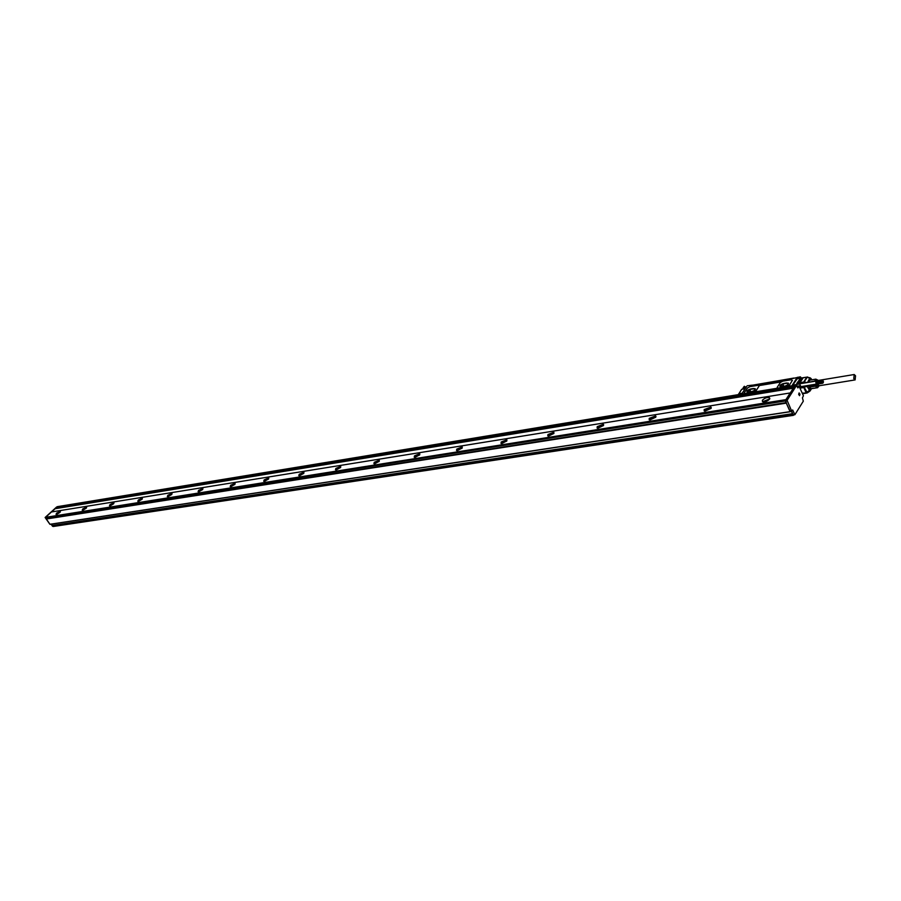 <?xml version="1.0" encoding="UTF-8"?>
<svg xmlns="http://www.w3.org/2000/svg" width="901" height="901" viewBox="0 0 901 901"><rect width="100%" height="100%" fill="white"/><g stroke="black" fill="none" stroke-linecap="round" stroke-linejoin="round"><path stroke-width="1.35" d="M46.278 516.69L51.458 511.971L790.301 392.937L793.297 388.207L55.141 508.716L51.605 511.937M795.268 385.729L793.297 388.207M790.245 392.825L785.931 399.639L45.489 517.354L46.345 518.796L786.156 402.781M45.467 517.658L785.323 400.968L785.897 399.582M785.323 400.968L790.008 411.07L791.63 410.957M795.076 385.797L785.559 400.607L786.314 402.758M797.239 386.912L799.052 386.202L797.892 387.937L796.45 385.572L787.102 400.359L791.551 410.833L792.677 409.989L794.885 414.719L803.309 401.182L802.431 397.859L803.433 395.764L799.052 386.202M797.576 385.943L796.878 386.101L797.858 386.36M797.115 386.63L797.509 386M793.24 388.094L55.141 508.716M794.209 386.574L56.267 507.578L55.096 508.648M56.267 507.578L57.135 506.734L794.919 385.369M59.77 512.556L56.02 514.313L56.684 513.052L60.423 511.306L59.77 512.556M86.057 508.355L82.216 510.135L82.847 508.874L86.687 507.094L86.057 508.355M113.391 503.986L109.449 505.799L110.057 504.526L113.999 502.713L113.391 503.986M141.851 499.447L137.797 501.294L138.371 499.999L142.426 498.152L141.851 499.447M171.494 494.705L167.316 496.586L167.868 495.28L172.035 493.399L171.494 494.705M202.387 489.761L198.096 491.687L198.614 490.369L202.905 488.455L202.387 489.761M234.643 484.614L230.206 486.574L230.69 485.245L235.127 483.285L234.643 484.614M268.318 479.231L263.745 481.224L264.196 479.884L268.768 477.89L268.318 479.231M303.524 473.599L298.805 475.638L299.222 474.286L303.941 472.248L303.524 473.599M340.375 467.709L335.487 469.793L335.87 468.43L340.747 466.358L340.375 467.709M378.983 461.537L373.915 463.677L374.253 462.303L379.31 460.174L378.983 461.537M419.472 455.073L414.212 457.246L414.505 455.861L419.753 453.687L419.472 455.073M461.976 448.281L456.525 450.5L456.762 449.115L462.213 446.885L461.976 448.281M506.677 441.13L501.001 443.416L501.193 442.008L506.858 439.733L506.677 441.13M553.721 433.618L547.808 435.949L547.943 434.541L553.845 432.21L553.721 433.618M603.31 425.689L597.138 428.076L597.217 426.657L603.377 424.281L603.31 425.689M655.646 417.321L649.204 419.776L649.216 418.357L655.658 415.913L655.646 417.321M710.99 408.48L704.233 410.991L704.177 409.572L710.934 407.061L710.99 408.48M769.578 399.12C767.325 401.362 764.96 402.218 762.483 401.688L762.37 400.269C764.611 398.028 766.976 397.172 769.454 397.701L769.578 399.12M794.186 386.518L56.245 507.545M49.656 523.954L45.118 517.501L56.47 507.139M60.142 512.185L56.864 514.28M86.44 507.961L83.027 510.135M113.774 503.58L110.237 505.821M142.234 499.019L138.551 501.328M171.877 494.266L168.048 496.642M202.781 489.322L198.806 491.755M235.015 484.164L230.893 486.653M268.689 478.78L264.41 481.325M303.896 473.149L299.447 475.762M340.736 467.259L336.107 469.928M379.321 461.098L374.512 463.812M419.787 454.633L415.102 456.953M462.281 447.853L457.37 450.23M506.948 440.724L501.789 443.157M553.969 433.235L548.551 435.712M603.535 425.328L597.825 427.874M655.849 417.005L649.824 419.607M711.148 408.198L704.785 410.856M769.713 398.884L762.967 401.598M786.393 403.119L46.48 518.976L786.438 403.04M786.404 403.389L790.064 411.644L790.549 411.16M791.202 411.059L793.173 414.809L794.795 414.697M791.495 411.014L792.756 413.852M798.669 394.401L799.547 395.674L799.975 394.199L799.097 392.926L798.669 394.401M792.734 414.077L52.641 525.7L53.272 526.488L793.398 415.35L792.801 413.964M51.064 524.191L52.607 526.33M53.272 526.488L793.308 415.316M51.368 524.134L52.675 525.553M46.469 519.156L49.994 524.348L790.121 411.723M60.029 512.297L57.022 514.234M86.327 508.085L83.185 510.09M113.672 503.704L110.395 505.776M142.133 499.143L138.72 501.283M171.776 494.401L168.217 496.609M202.669 489.457L198.975 491.721M234.913 484.299L231.061 486.63M268.588 478.915L264.579 481.303M303.795 473.295L299.616 475.739M340.623 467.416L336.287 469.905M379.22 461.256L374.692 463.801M419.686 454.802L414.978 457.393M462.179 448.022L457.269 450.669M506.846 440.904L501.722 443.585M553.856 433.415L548.506 436.129M603.422 425.531L597.813 428.268M655.725 417.208L649.858 419.979M711.035 408.412L704.852 411.194M769.578 399.109L763.079 401.902M792.373 413.705L52.269 525.486M792.779 413.908L52.776 525.576M750.815 391.766L749.767 389.457L754.61 388.691L755.004 389.761L753.315 391.057M749.767 389.457L747.47 391L747.684 392.183M755.353 388.939L753.675 388.646L755.106 388.613C755.601 389.773 754.396 390.786 751.502 391.653L747.098 392.003C746.602 390.854 747.807 389.84 750.691 388.973L753.596 388.489M746.918 391.834L750.77 389.131L753.675 388.646M754.16 392.025L755.916 390.865L759.081 386.067L758.034 385.313L749.914 386.675L747.481 388.016L744.294 392.78L744.733 393.579M755.432 391.822L759.081 386.067M780.897 381.956L759.194 385.583M792.936 378.454L800.279 376.832L799.66 377.958L796.63 378.274L791.968 385.617L794.862 385.335M793.049 378.409L761.874 384.547L760.996 383.916L752.481 385.211M747.098 385.797L752.448 385.132M790.65 386.022L789.051 385.741L792.418 380.256M787.564 386.529L789.051 385.741L792.294 380.526L791.168 379.76L782.789 381.168L780.311 382.531L777.191 387.351L777.687 388.162M744.417 386.27L743.505 387.306L745.048 387.599M743.708 387.396L746.557 386.687L743.685 387.16L746.557 386.687L741.748 394.075L746.276 387.092M797.07 378.454L800.55 378.06M792.317 385.538L795.065 385.11M753.315 385.065L793.815 378.06M741.624 394.086L746.096 387.239L744.147 387.993M797.239 378.769L792.52 385.504M797.081 378.443L799.942 377.846M809.909 391.124L807.206 386.484L807.634 385.808L801.406 386.822L800.966 387.993L800.111 386.045L801.203 386.585M799.987 385.774L800.065 383.758L799.987 385.774L797.768 386.135M800.719 383.612L800.065 383.758L800.854 382.508L803.726 382.486M796.743 383.409L800.054 378.916L796.856 383.544M797.655 383.252L800.955 378.769L797.757 383.398M798.568 383.105L801.867 378.611L798.669 383.24M799.48 382.959L802.78 378.454L799.592 383.094M802.284 393.14L806.947 392.926M800.966 387.993L803.827 387.531L806.046 392.611M809.74 391.192L807.285 392.87L804.12 387.002L800.955 387.543M743.235 389.041L745.758 387.475M803.816 387.07L807.206 386.484L807.96 385.482M801.124 383.556L800.865 382.959M807.915 386.157L808.231 385.437M811.058 388.669L809.458 387.16L815.428 386.191L817.106 387.768L811.058 388.669L810.314 389.874L808.49 385.403M808.94 385.324L809.458 387.16M817.106 387.768L811.137 388.736M817.567 387.723L818.637 386.416L817.973 386.788L815.979 384.175M815.912 381.112L817.59 379.985L815.822 379.141L814.639 381.326M815.191 384.299L815.428 386.191M809.616 380.504L808.918 381.63L809.853 380.132L815.822 379.141M783.859 386.315L782.8 383.939L787.744 383.162L788.195 384.265L786.483 385.594M780.694 386.732L780.3 385.729L780.75 386.732M780.942 386.743L780.412 385.549L782.8 383.939M816.407 385.38L817.207 386.022M823.244 382.711L816.475 383.905M822.962 380.346L823.469 381.979L822.647 382.688L822.962 380.346M822.489 383.184L816.835 384.164L822.579 383.218M822.658 383.24L816.88 384.153M822.748 383.24L817.004 384.175L819.324 385.729M822.129 382.294L816.013 383.139L822.129 382.294L822.241 382.97M822.151 382.869L816.25 383.646L822.084 382.745M821.937 382.475L816.329 383.691M822.005 382.621L816.396 383.837M821.881 382.317L816.069 383.285M822.072 382.148L816.137 383.263M821.825 382.159L816.013 383.139M822.027 382.001L816.081 383.105M821.78 381.99L815.968 382.993M821.994 381.844L816.036 382.936M821.746 381.821L815.934 382.846M821.96 381.697L815.991 382.767M821.712 381.652L815.901 382.688M821.937 381.54L815.968 382.587M821.689 381.472L815.878 382.531M821.915 381.382L815.946 382.418M821.678 381.303L815.856 382.373M821.915 381.224L815.934 382.238M821.667 381.123L815.856 382.215M821.915 381.067L815.934 381.911M822.422 379.918L821.678 380.965M821.689 380.796L815.946 381.742M821.712 380.65L815.968 381.596M821.746 380.504L816.002 381.45M821.791 380.38L816.036 381.326M821.836 380.267L816.092 381.213M821.892 380.154L816.137 381.112L821.949 380.076M822.016 380.008L816.227 381.022M822.095 379.952L816.317 380.943L817.928 380.166M822.163 379.918L816.407 380.886M822.331 379.895L816.497 380.853M853.776 378.611L855.117 379.918L855.545 375.818L854.204 374.523L853.776 378.611M822.895 380.83L823.086 382.159L822.523 380.886M823.176 381.483L822.489 381.596M817.173 384.153L818.682 385.831L855.083 379.918M818.468 380.425L817.072 380.751M818.896 386.135L818.299 386.574L816.306 384.119M816.171 381.067L800.37 383.68L799.885 384.445L800.865 386.642L816.655 384.063M817.072 379.985L816.024 381.089M816.058 384.164L818.153 386.585M743.1 387.959L742.57 389.119M788.555 383.466L786.764 383.15L788.285 383.116C788.814 384.288 787.598 385.313 784.636 386.191L780.063 386.552C779.534 385.38 780.75 384.355 783.701 383.477L786.697 382.981M779.872 386.371L783.769 383.646L786.764 383.15M809.83 380.177L808.614 382.317M808.648 382.306L814.662 381.01M807.533 382.497L809.841 378.037L811.091 378.51L811.531 379.85M809.098 386.338L815.067 385.358M787.147 386.597L788.859 385.301M782.034 380.56L760.951 384.412M810.472 380.031L811.148 378.961L807.172 377.17L810.269 377.879M800.538 376.978L797.453 377.316M785.312 400.506L45.489 517.354M786.077 402.657L46.165 518.706M785.571 401.069L787.102 400.832M790.008 411.07L791.551 410.833M785.559 400.607L787.102 400.359M794.93 385.819L796.45 385.572M790.064 411.644L49.893 524.292M793.173 414.809L794.716 414.573M793.229 415.192L53.103 526.398M754.97 389.851L754.441 388.68M750.465 391.822L749.452 389.581M747.999 392.194L747.47 391M747.807 392.183L747.346 391.18M743.494 387.329L744.08 386.563M800.854 382.508L803.715 382.035L806.767 377.17L796.642 378.87M792.655 385.144L799.953 383.939M807.341 377.069L804.12 382.024L807.059 382.576M738.37 394.627L741.737 389.3L743.46 389.007M810.078 390.978L810.314 389.874L806.429 392.442M807.093 386.045L804.12 387.002M806.068 382.734L804.03 382.486M788.127 384.412L787.564 383.139M783.51 386.371L782.485 384.063M809.56 380.245L808.569 381.821M800.246 377.744L800.64 377.114L800.775 378.015M790.188 386.101L788.702 386.349M738.46 394.615L738.73 393.771L741.895 393.253M46.345 518.796L786.246 402.815M794.986 385.774L796.518 385.527M797.588 386.405L799.119 386.157M57.213 506.689L794.986 385.313M603.67 424.878L603.377 424.281M655.984 416.577L655.658 415.913M711.283 407.804L710.934 407.061M769.826 398.535L769.454 397.701M790.177 411.216L791.72 410.98M49.994 524.348L790.166 411.734M793.342 414.956L794.885 414.719M809.808 391.192L807.285 392.87M738.313 394.638L741.624 389.345L743.426 388.928L744.215 387.768M817.781 380.537L854.204 374.523M744.192 387.779L743.077 387.971M800.662 377.069L800.921 377.665M811.215 378.792L811.666 379.828M810.393 390.471L811.486 388.703M807.623 377.001L796.901 378.668M802.577 393.793L807.195 392.937"/></g></svg>
